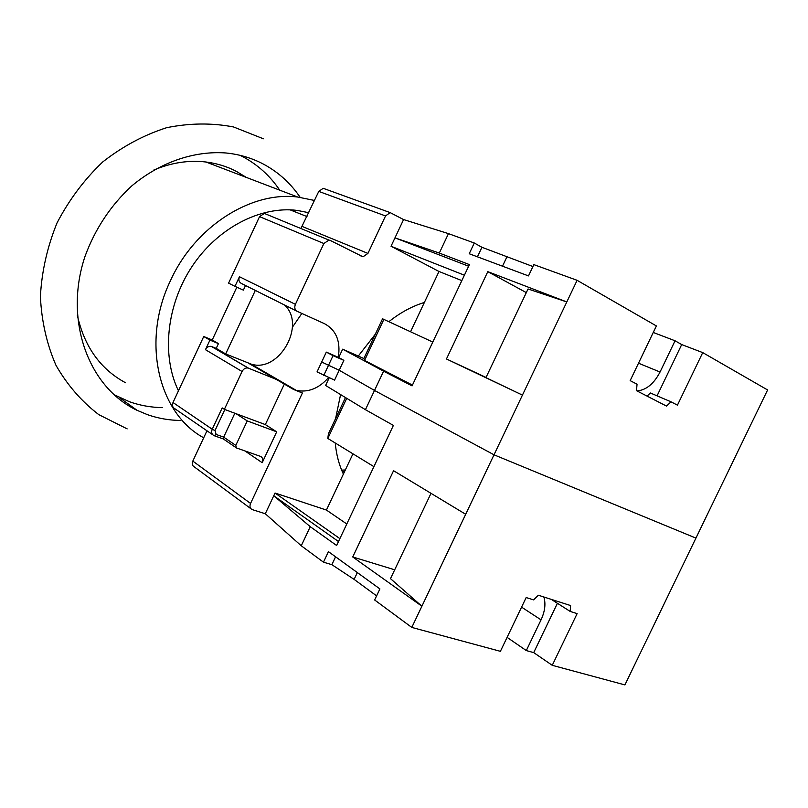 <?xml version="1.0" encoding="UTF-8"?>
<svg xmlns="http://www.w3.org/2000/svg" width="808" height="808" viewBox="0 0 808 808"><rect width="100%" height="100%" fill="white"/><g stroke="black" fill="none" stroke-linecap="round" stroke-linejoin="round"><path stroke-width="1.21" d="M338.734 357.51L343.854 360.348L339.198 370.236L374.508 390.456L494.011 454.803L695.93 538.108L494.011 454.803L374.508 390.456L339.198 370.236L334.562 380.114L317.029 371.892L321.675 362.014L339.198 370.236L321.675 362.014L326.321 352.116L338.734 357.51L342.653 349.177L363.853 358.52L382.558 318.796L432.795 342.067M329.169 377.861L325.604 385.456L365.428 409.696L393.395 425.402L336.623 545.491L310.252 526.695L301.253 545.774L265.297 513.747L252.005 509.525C249.935 508.313 249.46 506.293 250.561 503.445L302.404 393.011L293.597 389.486L296.243 390.365L251.086 364.085L225.684 353.934L216.221 348.379L218.443 343.612L212.221 339.996L236.825 287.194M345.481 397.546L328.401 433.825L327.816 438.451L346.723 398.304M352.955 453.823L326.422 510.05L346.794 523.988M339.875 538.623L275.043 493.021L326.422 510.05M275.043 493.021L265.297 513.747M376.599 595.88L354.116 579.386L331.856 564.671L323.463 562.176L301.253 545.774M653.248 332.462L675.054 340.774L681.7 344.572L702.728 352.611L767.6 389.951L624.907 684.911L552.258 665.317L577.134 613.615L570.195 611.434L570.6 605.556L538.37 595.233L533.593 599.889L526.17 597.546L500.394 651.329L411.797 627.422L374.649 599.98L379.901 588.921L328.442 551.642L323.463 562.176M507.081 637.361L526.301 650.571L541.047 619.857C544.976 611.333 545.905 603.707 543.835 596.991M552.258 665.317L533.704 652.611L526.301 650.571M411.797 627.422L465.681 514.282L393.567 470.711L352.732 556.965L421.887 606.232L390.486 578.649L431.007 493.324M352.732 556.965L394.688 569.802M526.321 292.617L487.8 271.65L566.812 301.94L465.681 514.282M342.653 349.177L383.588 371.195L365.428 409.696M354.116 579.386L357.338 572.579M331.856 564.671L335.572 556.803M570.195 611.434L551.248 599.354M533.704 652.611L557.379 603.334M310.252 526.695L273.75 495.759L338.491 541.542M373.902 466.64L327.816 438.451M323.695 375.569L333.048 355.661L343.854 360.348M464.398 275.195L391.032 246.258L403.576 219.564L448.47 233.633L474.286 243.006L481.932 247.288L477.427 256.813M391.032 246.258L438.996 271.478L410.575 331.704M474.286 243.006L469.216 253.742L528.482 275.912L533.846 264.62L577.114 280.315L656.379 325.937L630.159 380.629L637.047 384.194L636.502 390.678L666.519 406.091L671.004 401.818L677.447 405.151L702.728 352.611M532.937 266.539L481.932 247.288M486.042 377.437L446.46 358.974L522.443 395.112L485.941 377.639L528.048 288.971L566.812 301.94L577.114 280.315M446.46 358.974L487.8 271.65M383.588 371.195L412.07 385.881L469.408 264.6L439.31 253.056L448.47 233.633M675.054 340.774L660.045 372.023L638.512 363.206M657.066 395.849L681.7 344.572M647.077 396.112L650.389 392.991L671.004 401.818M636.987 390.931C646.208 390.113 653.894 383.81 660.045 372.023M468.64 266.226L394.981 237.865L439.31 253.056M363.853 358.52L364.549 360.439L383.931 319.281M364.549 360.439L412.454 385.093M438.996 271.478L461.833 280.618M326.321 352.116L333.048 355.661M506.838 257.025L502.495 266.196M403.576 219.564L390.153 212.605L385.527 215.948L367.933 253.409L363.004 256.803L330.29 240.451L328.906 240.067L323.877 243.521L295.405 304.343C294.213 307.555 294.789 309.868 297.122 311.302L324.473 323.675C336.179 330.078 340.784 341.299 338.31 357.328M328.553 377.599C318.786 388.537 308.02 392.789 296.243 390.365M343.38 474.094C339.027 464.842 336.31 454.48 335.239 442.986M335.623 418.483L340.582 394.577M358.287 356.065L375.286 334.239M388.951 321.624C400.354 312.565 412.161 306.181 424.372 302.465M344.481 471.781L342.38 471.872M292.425 327.19L301.859 313.443M300.899 228.502L318.776 191.405L323.2 188.304L324.654 188.708M296.879 311.181L241.218 283.366C238.926 281.972 238.34 279.76 239.451 276.73L234.966 286.355L228.593 283.123L259.55 216.625L264.357 213.423L265.711 213.807M212.645 434.694L174.861 408.727C172.538 407.525 171.922 405.454 173.003 402.515L203.737 336.512L212.221 339.996M250.864 508.686L194.304 466.893C192.284 465.711 191.789 463.772 192.819 461.095L206.969 430.785M203.737 336.512L209.928 340.107L218.443 343.612M216.221 348.379L211.332 346.41C208.858 345.996 206.909 347.087 205.464 349.692L209.928 340.107M279.81 380.8L248.107 368.034C245.582 367.64 243.572 368.791 242.067 371.498L224.382 409.343L265.347 424.594L284.335 384.083M173.003 402.515L212.231 429.24L222.19 407.919L224.382 409.343M248.49 363.206L293.597 389.486M284.416 304.949C306.596 324.513 279.103 373.357 251.086 364.085M236.067 413.696L247.248 420.918L276.69 431.826L262.206 462.691L244.885 450.904M276.69 431.826L265.347 424.594M247.248 420.918L235.795 445.39L223.675 437.128L234.845 413.231M234.966 286.355L243.37 290.133L245.521 285.517M255.318 290.415L225.684 353.934M214.14 435.694L216.14 434.451L223.675 437.128L223.321 438.946L235.956 447.582M235.795 445.39L236.512 447.965L260.499 456.389C262.782 457.57 263.347 459.671 262.206 462.691M345.319 469.983L341.643 470.125M203.697 437.784C158.711 413.635 141.006 341.956 170.347 280.901C194.859 226.432 251.116 190.981 297.778 197.051L314.534 200.475M308.818 212.716L297.243 210.423C260.691 205.767 217.716 227.755 192.072 266.438C166.408 305.081 161.388 355.793 178.457 390.799M125.513 382.75C100.354 369.125 84.274 346.561 77.295 315.049M153.803 170.044C171.336 162.661 188.708 159.984 205.949 162.004C216.837 163.357 226.998 166.478 236.401 171.387L246.268 177.396M113.867 394.607L129.462 401.748C140.077 405.485 151.056 407.444 162.398 407.626M279.709 190.153C270.205 176.033 258.015 164.943 243.137 156.873L240.127 155.338M300.162 197.334C290.698 183.355 278.609 172.367 263.893 164.357C252.258 158.136 239.592 154.338 225.907 152.975C194.233 150.601 159.944 162.226 131.593 186.072C110.696 205.454 95.192 228.805 85.103 256.136C63.418 320.281 88.749 387.608 137.077 410.323L147.5 414.676C158.237 418.423 169.357 420.352 180.841 420.463M541.047 619.857L521.574 607.131M318.776 191.405L385.527 215.948M367.933 253.409L302.364 226.533M259.55 216.625L323.877 243.521M295.405 304.343L239.451 276.73M205.464 349.692L242.067 371.498M192.819 461.095L250.561 503.445M216.14 434.451L214.999 430.583L224.846 409.515M211.767 346.561L248.541 368.185M214.494 435.815L223.2 438.896L214.504 435.825M214.069 435.663C211.706 434.441 211.09 432.3 212.231 429.24L214.999 430.583M323.2 188.304L390.153 212.605M363.004 256.803L360.014 255.57M264.357 213.423L328.906 240.067M211.332 346.41L248.107 368.034M307.01 216.584L290.082 209.848M297.778 197.051L205.949 162.004M263.408 138.794L233.522 126.957C211.827 122.786 189.496 123.038 166.549 127.725C143.804 135.027 122.503 146.45 102.646 162.014C84.194 179.659 68.973 199.99 56.994 223.008C47.268 246.985 41.743 271.478 40.4 296.486C41.551 321.119 46.743 344.056 55.984 365.317C67.306 385.042 81.578 401.485 98.788 414.635L127.169 428.886M119.17 397.405L137.077 410.323"/></g></svg>
